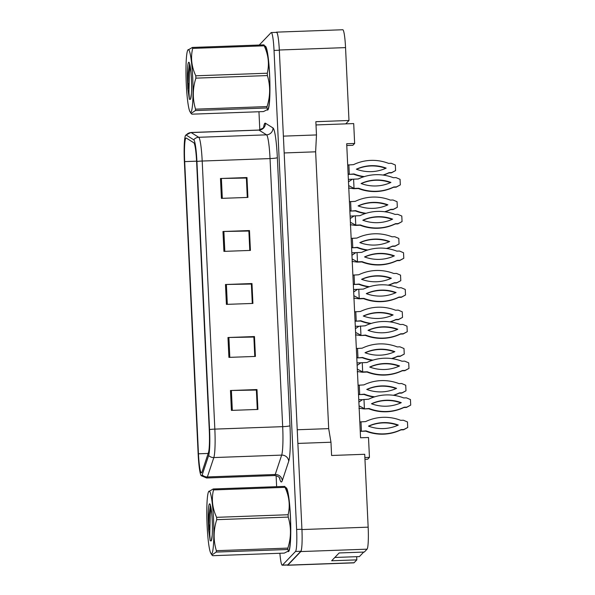 <?xml version="1.0" encoding="UTF-8"?>
<svg xmlns="http://www.w3.org/2000/svg" width="595" height="595" viewBox="0 0 595 595"><rect width="100%" height="100%" fill="white"/><g stroke="black" fill="none" stroke-linecap="round" stroke-linejoin="round"><path stroke-width="0.89" d="M287.273 565.034A20.007 2.127 -92.1 0 0 287.608 565.25L353.861 562.855A20.007 2.127 -92.1 0 0 354.077 562.744L356.829 559.865L331.653 560.773L339.128 552.956L364.304 552.048L367.055 549.17A20.007 2.127 -92.1 0 0 368.156 527.163L364.72 454.282L331.594 455.48L330.969 442.226L297.879 443.424M356.829 559.865L356.68 556.682M364.876 457.533L369.443 457.369L368.506 437.496L360.555 437.779L346.692 143.737L354.642 143.454L352.872 145.299L346.773 145.522M316.005 124.943L345.755 123.864L348.982 120.487L345.546 47.607A20.007 2.127 -92.1 0 0 342.779 29.75L276.526 32.145A20.007 2.127 -92.1 0 0 276.311 32.256L276.184 32.39M277.813 35.403A20.007 2.127 -92.1 0 0 276.526 32.145M283.384 136.136L316.481 134.939L315.856 121.685L348.982 120.487M316.481 134.939L315.633 151.814L284.179 152.952M315.633 151.814L328.685 428.623L297.232 429.761M328.685 428.623L330.969 442.226M287.608 565.25A20.007 2.127 -92.1 0 0 287.824 565.138L300.802 551.565A20.007 2.127 -92.1 0 0 301.881 545.727M345.755 123.864L353.705 123.574L354.642 143.454M369.443 457.369L367.68 459.214L364.958 459.318M288.679 551.453A32.004 3.399 -92.1 0 0 290.509 517.881A32.004 3.399 -92.1 0 0 286.017 487.669A32.004 3.399 -92.1 0 0 285.957 487.677A32.004 3.399 -92.1 0 1 286.017 487.669A32.004 3.399 -92.1 0 1 290.509 517.881A32.004 3.399 -92.1 0 1 288.679 551.453A32.004 3.399 -92.1 0 1 288.33 551.639A32.004 3.399 -92.1 0 0 288.679 551.453M267.854 109.926A32.004 3.399 -92.1 0 0 269.691 76.361A32.004 3.399 -92.1 0 0 265.199 46.142A32.004 3.399 -92.1 0 0 265.139 46.15A32.004 3.399 -92.1 0 1 265.199 46.142A32.004 3.399 -92.1 0 1 269.691 76.361A32.004 3.399 -92.1 0 1 267.854 109.926A32.004 3.399 -92.1 0 1 267.512 110.112A32.004 3.399 -92.1 0 0 267.854 109.926M201.638 472.728A21.338 2.268 87.9 0 1 201.408 472.846A21.338 2.268 87.9 0 1 198.462 453.799L184.688 161.609A21.338 2.268 87.9 0 1 186.086 138.018A21.338 2.268 87.9 0 1 186.257 138.062L193.836 142.785A21.338 2.268 87.9 0 1 196.618 161.788L209.262 429.865A21.338 2.268 87.9 0 1 208.443 452.616L202.003 472.006A21.338 2.268 87.9 0 1 201.638 472.728M201.779 475.703A24.335 2.588 -92.1 0 0 202.196 474.884L208.637 455.502A24.335 2.588 -92.1 0 0 209.566 429.545L196.923 161.468A24.335 2.588 -92.1 0 0 193.747 139.795L186.168 135.072A24.335 2.588 -92.1 0 0 185.662 135.221A24.335 2.588 -92.1 0 0 184.383 161.929L198.157 454.119A24.335 2.588 -92.1 0 0 201.192 475.665A24.335 2.588 -92.1 0 0 201.779 475.703M279.881 553.268A20.007 2.127 -92.1 0 0 282.261 565.213L287.563 565.019A20.007 2.127 -92.1 0 0 287.772 564.908L300.825 551.268A20.007 2.127 -92.1 0 0 301.925 529.26L279.33 50.233A20.007 2.127 -92.1 0 0 276.571 32.375L271.268 32.569A20.007 2.127 -92.1 0 0 271.06 32.68L259.242 45.034M258.959 111.748L259.814 129.926M276.117 475.695L276.638 486.68M282.261 565.213A20.007 2.127 -92.1 0 0 282.476 565.101L295.522 551.461A20.007 2.127 -92.1 0 0 296.622 529.453L274.035 50.426A20.007 2.127 -92.1 0 0 271.268 32.569M220.477 178.5L246.977 177.541L247.914 197.414L221.414 198.373L220.477 178.5A5.333 0.543 177.3 0 1 221.385 178.47L222.322 198.343M227.974 337.514L254.474 336.554L255.411 356.427L228.911 357.387L227.974 337.514A5.333 0.543 177.3 0 1 228.889 337.484L229.826 357.357M230.473 390.513L256.981 389.554L257.918 409.434L231.41 410.394L230.473 390.513A5.333 0.543 177.3 0 1 231.388 390.491L232.325 410.357M222.976 231.5L249.476 230.548L250.413 250.421L223.913 251.38L222.976 231.5A5.333 0.543 177.3 0 1 223.891 231.477L224.828 251.343M225.475 284.507L251.975 283.547L252.912 303.428L226.412 304.38L225.475 284.507A5.333 0.543 177.3 0 1 226.39 284.484L227.327 304.35M246.382 178.113L247.349 197.436M253.879 337.12L254.846 356.45M256.378 390.127L257.345 409.457M248.881 231.113L249.848 250.443M251.38 284.12L252.347 303.443M251.975 283.547L251.432 284.12M252.287 303.45L251.373 284.046L226.39 284.484M249.476 230.548L248.933 231.113M249.788 250.443L248.874 231.038L223.891 231.477M256.981 389.554L256.43 390.127M257.285 409.457L256.371 390.052L231.388 390.491M254.474 336.554L253.931 337.12M254.786 356.45L253.872 337.045L228.889 337.484M246.977 177.541L246.434 178.106M247.289 197.436L246.375 178.031L221.385 178.47M359.811 421.944L365.62 421.595A44.342 43.859 -136.3 0 1 400.718 420.33L403.388 420.234L407.456 421.937L407.716 427.507L403.559 429.791L400.881 429.887A44.342 43.859 -136.3 0 1 365.791 431.152L360.25 431.323M360.235 430.914L361.425 431.04L360.987 421.766M368.677 426.213A39.01 38.578 -136.3 0 1 397.832 425.269M407.716 427.507L403.827 429.508L401.149 429.605A44.342 43.859 -136.3 0 1 366.059 430.869L361.15 431.323M368.483 426.139A39.01 38.578 -136.3 0 1 398.293 425.061A39.01 38.578 -136.3 0 1 368.483 426.139M358.755 399.632L362.414 399.684M358.874 402.079L362.407 399.691L368.617 399.208A44.342 43.859 -136.3 0 1 403.707 397.936L406.385 397.839L410.446 399.55L410.706 405.121L406.549 407.404L403.871 407.501A44.342 43.859 -136.3 0 1 368.781 408.765L364.147 408.936L359.164 408.267M359.053 405.812L364.415 408.653L363.976 399.379M371.667 403.819A39.01 38.578 -136.3 0 1 400.822 402.882M410.706 405.121L406.824 407.121L404.146 407.218A44.342 43.859 -136.3 0 1 369.056 408.482L364.147 408.936M371.473 403.752A39.01 38.578 -136.3 0 1 401.29 402.674A39.01 38.578 -136.3 0 1 371.473 403.752M363.716 552.071L359.402 556.585L334.814 557.47M213.516 519.093A31.342 3.332 -92.1 0 0 208.592 491.678A31.342 3.332 -92.1 0 0 207.127 525.772A31.342 3.332 -92.1 0 0 210.816 553.231A31.342 3.332 -92.1 0 0 213.516 519.093M288.218 517.085L216.721 519.673A36.005 3.823 -92.1 0 0 216.662 518.498A36.005 3.823 -92.1 0 0 216.61 517.33L288.114 514.742C290.286 505.527 289.252 496.394 285.005 487.342A36.005 3.823 -92.1 0 0 284.737 486.383L286.678 488.852A31.342 3.332 -92.1 0 1 290.367 516.311A31.342 3.332 -92.1 0 1 288.902 550.405L288.635 550.933L287.72 549.497A36.005 3.823 -92.1 0 0 287.868 548.107C291.193 537.694 291.312 527.356 288.218 517.085A36.005 3.823 -92.1 0 0 288.166 515.91A36.005 3.823 -92.1 0 0 288.114 514.742M285.005 487.342L213.501 489.923C211.322 499.138 212.363 508.271 216.61 517.33M213.501 489.923A36.005 3.823 -92.1 0 0 213.241 488.971L284.737 486.383M208.592 491.678L213.241 488.971M209.276 524.998A36.005 3.823 -92.1 0 0 209.328 526.173A36.005 3.823 -92.1 0 0 209.38 527.341L208.719 530.956M212.214 520.447A18.631 1.978 -92.1 0 0 209.857 503.913A18.631 1.978 -92.1 0 0 208.28 520.484L208.637 529.966L210.176 540.773L211.232 540.892A18.631 1.978 -92.1 0 0 212.214 520.447M210.444 505.162L208.28 520.484M211.292 540.803L212.207 535.314M287.72 549.497L216.216 552.078L211.872 554.957L212.757 555.693L284.254 553.112L288.635 550.933M216.216 552.078A36.005 3.823 -92.1 0 0 216.364 550.687L287.868 548.107M216.721 519.673C213.397 530.086 213.278 540.424 216.364 550.687M211.032 507.877L210.251 514.333L209.775 534.087L210.176 540.773M210.526 505.453L209.195 514.37L208.637 529.966M192.691 77.566A31.342 3.332 -92.1 0 0 187.767 50.151A31.342 3.332 -92.1 0 0 186.302 84.245A31.342 3.332 -92.1 0 0 189.991 111.704A31.342 3.332 -92.1 0 0 192.691 77.566M267.4 75.565L195.896 78.146A36.005 3.823 -92.1 0 0 195.844 76.971A36.005 3.823 -92.1 0 0 195.785 75.803L267.289 73.215C269.468 64.007 268.427 54.874 264.18 45.815A36.005 3.823 -92.1 0 0 263.92 44.863L265.861 47.325A31.342 3.332 -92.1 0 1 269.55 74.791A31.342 3.332 -92.1 0 1 268.085 108.885L267.81 109.413L266.895 107.97A36.005 3.823 -92.1 0 0 267.051 106.579C270.375 96.167 270.487 85.829 267.4 75.565A36.005 3.823 -92.1 0 0 267.348 74.39A36.005 3.823 -92.1 0 0 267.289 73.215M264.18 45.815L192.676 48.403C190.504 57.611 191.538 66.744 195.785 75.803M192.676 48.403A36.005 3.823 -92.1 0 0 192.416 47.444L263.92 44.863M187.767 50.151L192.416 47.444M188.451 83.471A36.005 3.823 -92.1 0 0 188.503 84.646A36.005 3.823 -92.1 0 0 188.563 85.814L187.901 89.428M191.397 78.919A18.631 1.978 -92.1 0 0 189.039 62.386A18.631 1.978 -92.1 0 0 187.455 78.964L187.819 88.439L189.359 99.253L190.407 99.372A18.631 1.978 -92.1 0 0 191.397 78.919M189.619 63.643L187.455 78.964M190.474 99.283L191.389 93.787M266.895 107.97L195.391 110.558L191.047 113.429L191.932 114.173L263.436 111.585L267.81 109.413M195.391 110.558A36.005 3.823 -92.1 0 0 195.547 109.168L267.051 106.579M195.896 78.146C192.572 88.558 192.453 98.896 195.547 109.168M190.214 66.357L189.426 72.806L188.957 92.56L189.359 99.253M189.701 63.925L188.377 72.843L187.819 88.439M373.995 397.051A44.342 43.859 -136.3 0 1 364.058 394.448L358.525 394.611M358.078 385.24L363.895 384.891A44.342 43.859 -136.3 0 1 398.985 383.619L401.662 383.522L405.723 385.233L405.983 390.803L402.094 392.797L399.423 392.893A44.342 43.859 -136.3 0 1 393.332 395.273M358.502 394.21L359.692 394.336L359.254 385.054M405.983 390.803L401.826 393.087L399.148 393.183A44.342 43.859 -136.3 0 1 393.771 395.333M366.944 389.502A39.01 38.578 -136.3 0 1 396.099 388.565M374.701 396.828A44.342 43.859 -136.3 0 1 364.333 394.165L359.417 394.619M366.751 389.435A39.01 38.578 -136.3 0 1 396.568 388.356A39.01 38.578 -136.3 0 1 366.751 389.435M372.262 360.347A44.342 43.859 -136.3 0 1 362.325 357.744L356.792 357.907M356.346 348.529L362.162 348.187A44.342 43.859 -136.3 0 1 397.252 346.915L399.929 346.818L403.99 348.529L404.25 354.099L400.368 356.093L397.691 356.189A44.342 43.859 -136.3 0 1 391.607 358.569M356.769 357.506L357.959 357.625L357.521 348.35M404.25 354.099L400.093 356.383L397.415 356.479A44.342 43.859 -136.3 0 1 392.038 358.629M365.211 352.798A39.01 38.578 -136.3 0 1 394.366 351.861M372.976 360.124A44.342 43.859 -136.3 0 1 362.6 357.461L357.692 357.915M365.018 352.731A39.01 38.578 -136.3 0 1 394.835 351.652A39.01 38.578 -136.3 0 1 365.018 352.731M370.536 323.643A44.342 43.859 -136.3 0 1 360.6 321.04L355.059 321.203M354.62 311.825L360.429 311.483A44.342 43.859 -136.3 0 1 395.519 310.211L398.196 310.114L402.257 311.825L402.525 317.395L398.635 319.389L395.958 319.485A44.342 43.859 -136.3 0 1 389.874 321.865M355.044 320.802L356.226 320.921L355.795 311.646M402.525 317.395L398.36 319.671L395.69 319.768A44.342 43.859 -136.3 0 1 390.313 321.925M363.486 316.094A39.01 38.578 -136.3 0 1 392.633 315.157M371.243 323.42A44.342 43.859 -136.3 0 1 360.868 320.757L355.959 321.211M363.285 316.019A39.01 38.578 -136.3 0 1 393.102 314.941A39.01 38.578 -136.3 0 1 363.285 316.019M368.803 286.939A44.342 43.859 -136.3 0 1 358.867 284.336L353.326 284.499M352.887 275.121L358.703 274.771A44.342 43.859 -136.3 0 1 393.793 273.507L396.463 273.41L400.532 275.121L400.792 280.684L396.902 282.685L394.225 282.781A44.342 43.859 -136.3 0 1 388.141 285.161M353.311 284.098L354.501 284.217L354.062 274.942M400.792 280.684L396.634 282.967L393.957 283.064A44.342 43.859 -136.3 0 1 388.58 285.221M361.753 279.39A39.01 38.578 -136.3 0 1 390.908 278.453M369.51 286.716A44.342 43.859 -136.3 0 1 359.135 284.053L354.226 284.499M361.559 279.315A39.01 38.578 -136.3 0 1 391.369 278.237A39.01 38.578 -136.3 0 1 361.559 279.315M357.03 362.92L366.884 362.504A44.342 43.859 -136.3 0 1 401.975 361.232L404.652 361.135L408.713 362.846L408.981 368.417L405.091 370.41L402.413 370.507A44.342 43.859 -136.3 0 1 367.323 371.778L362.69 371.949L362.251 362.667M408.981 368.417L404.816 370.7L402.146 370.797A44.342 43.859 -136.3 0 1 367.055 372.061L362.414 372.232L357.431 371.555M357.141 365.375L360.682 362.98M357.223 369.071L362.69 371.949L362.414 372.232M369.941 367.115A39.01 38.578 -136.3 0 1 399.089 366.178M369.74 367.048A39.01 38.578 -136.3 0 1 399.557 365.97A39.01 38.578 -136.3 0 1 369.74 367.048M355.297 326.216L358.956 326.276M355.408 328.671L358.949 326.276L365.159 325.8A44.342 43.859 -136.3 0 1 400.249 324.528L402.919 324.431L406.987 326.142L407.248 331.713L403.09 333.988L400.413 334.085A44.342 43.859 -136.3 0 1 365.323 335.357L360.682 335.528L355.706 334.851M355.587 332.404L360.957 335.238L360.518 325.963M368.208 330.411A39.01 38.578 -136.3 0 1 397.363 329.474M407.248 331.713L403.358 333.706L400.688 333.802A44.342 43.859 -136.3 0 1 365.59 335.074L360.682 335.528M368.015 330.337A39.01 38.578 -136.3 0 1 397.824 329.258A39.01 38.578 -136.3 0 1 368.015 330.337M353.564 289.512L363.426 289.088A44.342 43.859 -136.3 0 1 398.516 287.824L401.194 287.727L405.255 289.438L405.515 295.001L401.632 297.002L398.955 297.098A44.342 43.859 -136.3 0 1 363.865 298.37L359.224 298.534L358.785 289.259M405.515 295.001L401.357 297.284L398.68 297.381A44.342 43.859 -136.3 0 1 363.59 298.653L358.956 298.816L353.973 298.147M353.683 291.966L357.216 289.572M353.854 295.7L359.224 298.534L358.956 298.816M366.475 293.707A39.01 38.578 -136.3 0 1 395.63 292.77M366.282 293.632A39.01 38.578 -136.3 0 1 396.099 292.554A39.01 38.578 -136.3 0 1 366.282 293.632M367.07 250.235A44.342 43.859 -136.3 0 1 357.134 247.632L351.6 247.795M351.154 238.417L356.97 238.067A44.342 43.859 -136.3 0 1 392.06 236.803L394.738 236.706L398.799 238.417L399.059 243.98L395.169 245.98L392.499 246.077A44.342 43.859 -136.3 0 1 386.408 248.457M351.578 247.394L352.768 247.513L352.329 238.238M399.059 243.98L394.902 246.263L392.224 246.36A44.342 43.859 -136.3 0 1 386.847 248.517M360.02 242.686A39.01 38.578 -136.3 0 1 389.175 241.749M367.784 250.004A44.342 43.859 -136.3 0 1 357.409 247.341L352.493 247.795M359.826 242.611A39.01 38.578 -136.3 0 1 389.643 241.533A39.01 38.578 -136.3 0 1 359.826 242.611M365.337 213.523A44.342 43.859 -136.3 0 1 355.401 210.92L349.867 211.084M349.421 201.712L355.237 201.363A44.342 43.859 -136.3 0 1 390.327 200.091L393.005 199.994L397.066 201.705L397.326 207.276L393.444 209.276L390.766 209.373A44.342 43.859 -136.3 0 1 384.682 211.746M349.845 210.682L351.035 210.809L350.596 201.534M397.326 207.276L393.169 209.559L390.491 209.656A44.342 43.859 -136.3 0 1 385.121 211.813M358.287 205.982A39.01 38.578 -136.3 0 1 387.442 205.037M366.051 213.3A44.342 43.859 -136.3 0 1 355.676 210.637L350.767 211.091M358.093 205.907A39.01 38.578 -136.3 0 1 387.91 204.829A39.01 38.578 -136.3 0 1 358.093 205.907M363.612 176.819A44.342 43.859 -136.3 0 1 353.675 174.216L348.135 174.38M347.696 165.008L353.504 164.659A44.342 43.859 -136.3 0 1 388.595 163.387L391.272 163.29L395.333 165.001L395.601 170.572L391.711 172.565L389.033 172.662A44.342 43.859 -136.3 0 1 382.949 175.042M348.12 173.978L349.31 174.104L348.871 164.822M395.601 170.572L391.436 172.855L388.766 172.952A44.342 43.859 -136.3 0 1 383.388 175.101M356.561 169.27A39.01 38.578 -136.3 0 1 385.709 168.333M364.318 176.596A44.342 43.859 -136.3 0 1 353.943 173.933L349.034 174.387M356.36 169.203A39.01 38.578 -136.3 0 1 386.177 168.125A39.01 38.578 -136.3 0 1 356.36 169.203M351.831 252.808L361.693 252.384A44.342 43.859 -136.3 0 1 396.783 251.12L399.461 251.023L403.522 252.734L403.789 258.297L399.899 260.298L397.222 260.394A44.342 43.859 -136.3 0 1 362.132 261.659L357.491 261.83L357.06 252.555M403.789 258.297L399.624 260.58L396.954 260.677A44.342 43.859 -136.3 0 1 361.857 261.949L357.223 262.112L352.24 261.443M351.95 255.262L355.483 252.868M352.128 258.996L357.491 261.83L357.223 262.112M364.742 257.003A39.01 38.578 -136.3 0 1 393.897 256.066M364.549 256.928A39.01 38.578 -136.3 0 1 394.366 255.85A39.01 38.578 -136.3 0 1 364.549 256.928M350.105 216.104L359.96 215.68A44.342 43.859 -136.3 0 1 395.058 214.416L397.728 214.319L401.796 216.022L402.056 221.593L398.167 223.594L395.489 223.69A44.342 43.859 -136.3 0 1 360.399 224.955L355.765 225.126L355.327 215.851M402.056 221.593L397.899 223.876L395.221 223.973A44.342 43.859 -136.3 0 1 360.131 225.237L355.49 225.408L350.507 224.739M350.217 218.551L353.757 216.163M350.396 222.292L355.765 225.126L355.49 225.408M363.017 220.299A39.01 38.578 -136.3 0 1 392.164 219.354M362.816 220.224A39.01 38.578 -136.3 0 1 392.633 219.146A39.01 38.578 -136.3 0 1 362.816 220.224M348.373 179.4L358.235 178.976A44.342 43.859 -136.3 0 1 393.325 177.704L396.002 177.608L400.063 179.318L400.323 184.889L396.434 186.889L393.764 186.986A44.342 43.859 -136.3 0 1 358.666 188.251L354.032 188.422L353.594 179.147M400.323 184.889L396.166 187.172L393.488 187.269A44.342 43.859 -136.3 0 1 358.398 188.533L353.757 188.704L348.782 188.035M348.484 181.847L352.024 179.459M348.663 185.581L354.032 188.422L353.757 188.704M361.284 183.587A39.01 38.578 -136.3 0 1 390.439 182.65M361.091 183.52A39.01 38.578 -136.3 0 1 390.908 182.442A39.01 38.578 -136.3 0 1 361.091 183.52M345.546 47.607L279.323 50.002M368.156 527.163L301.94 529.557M367.055 549.17L300.802 551.565M354.077 562.744L287.824 565.138M198.462 453.799L208.176 453.442M263.592 127.449A33.342 3.54 87.9 0 1 264.805 123.336A33.342 3.54 87.9 0 1 265.422 123.225L273.001 127.947A33.342 3.54 87.9 0 1 277.352 157.638L289.988 425.708A33.342 3.54 87.9 0 1 288.724 461.266L282.275 480.656A33.342 3.54 87.9 0 1 279.471 477.785M196.923 161.468A6.671 0.684 -2.7 0 1 202.196 161.037L214.84 429.114A26.671 2.834 87.9 0 1 213.821 457.562L207.38 476.945A26.671 2.834 87.9 0 1 206.926 477.845A26.671 2.834 87.9 0 1 206.636 477.993L274.488 475.539A26.671 2.834 -92.1 0 0 274.771 475.39A26.671 2.834 -92.1 0 0 275.225 474.49L281.673 455.108A26.671 2.834 -92.1 0 0 282.685 426.66L270.041 158.582A26.671 2.834 -92.1 0 0 266.567 134.834L258.981 130.112A26.671 2.834 -92.1 0 0 258.78 130.052L262.997 128.185L263.875 127.04M202.196 474.884A6.671 6.374 -161.6 0 0 207.38 476.945L275.225 474.49A6.671 6.374 18.4 0 1 282.275 480.656M289.988 425.708A6.671 0.684 177.3 0 1 282.685 426.66L214.84 429.114A6.671 0.684 177.3 0 0 209.566 429.545M193.747 139.795A6.671 6.612 -58.1 0 1 198.723 137.289A26.671 2.834 87.9 0 1 202.196 161.037L270.041 158.582A6.671 0.684 177.3 0 0 277.352 157.638M288.724 461.266A6.671 6.374 18.4 0 0 281.673 455.108L213.821 457.562A6.671 6.374 -161.6 0 1 208.637 455.502M186.168 135.072A6.671 6.612 -58.1 0 1 191.136 132.566L198.723 137.289L266.567 134.834A6.671 6.612 121.9 0 0 273.001 127.947M185.662 135.221L190.936 132.499A26.671 2.834 87.9 0 1 191.136 132.566L258.981 130.112A6.671 6.612 121.9 0 0 265.422 123.225M282.476 565.101L287.772 564.908M295.522 551.461L300.825 551.268M296.622 529.453L301.925 529.26M274.035 50.426L279.33 50.233M184.688 161.609L196.588 161.178M201.192 475.665L206.636 477.993M190.936 132.499L258.78 130.052M279.873 478.425C280.223 479.22 279.538 475.985 274.488 475.539M358.956 408.468L360.012 408.311M210.816 553.231L211.872 554.957M189.991 111.704L191.047 113.429M357.231 371.756L358.279 371.607M355.498 335.052L356.554 334.896M353.765 298.348L354.821 298.192M352.039 261.644L353.088 261.488M350.306 224.94L351.362 224.784M348.573 188.236L349.629 188.079"/></g></svg>
